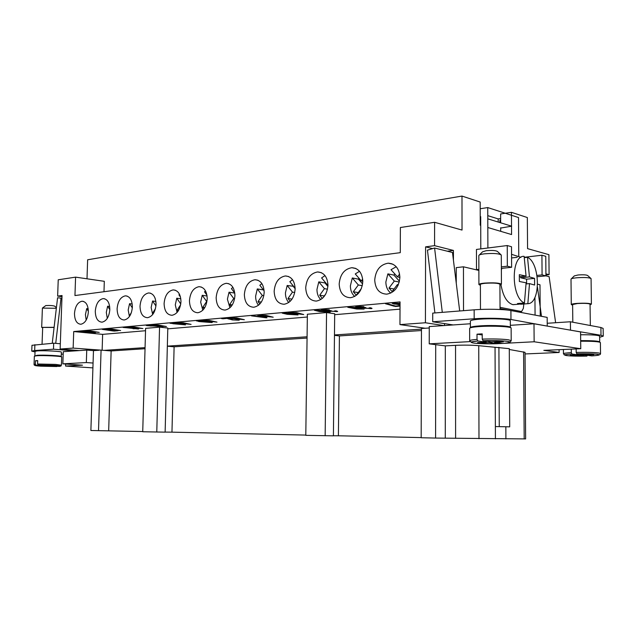 <?xml version="1.0" encoding="UTF-8"?>
<svg xmlns="http://www.w3.org/2000/svg" width="635" height="635" viewBox="0 0 635 635"><rect width="100%" height="100%" fill="white"/><g stroke="black" fill="none" stroke-linecap="round" stroke-linejoin="round"><path stroke-width="0.95" d="M42.664 327.747L41.68 327.366L42.402 308.094L56.34 308.3M42.545 307.967L45.823 305.554C50.086 305.348 53.102 305.57 54.864 306.221L56.396 307.816M41.68 327.366L54.11 327.319M35.187 355.894L37.092 355.298C43.593 354.798 61.952 355.727 61.23 356.505L60.912 356.68M34.877 355.703L35.044 351.338L37.259 350.901C43.751 350.361 62.103 351.338 61.389 352.163L61.23 356.505M42.053 344.106L42.68 327.406L54.094 327.446M57.468 366.308L44.513 366.165L41.227 365.95L44.974 365.752L36.108 365.165L35.354 364.133L35.481 360.72L37.711 360.585L37.576 364.014L38.362 365.046L51.006 365.427L54.308 365.649L50.506 365.847L59.357 366.395M36.108 365.165C34.854 365.625 34.163 365.379 34.044 364.426L34.361 356.171L36.655 355.751C43.394 355.235 62.46 356.195 61.706 357.005L61.42 365.212L55.531 364.403L37.576 364.014M74.486 313.499C75.176 306.332 77.684 302.236 82.034 301.22C86.074 301.617 88.178 305.189 88.352 311.96C87.67 319.103 85.185 323.199 80.891 324.255C76.779 323.898 74.644 320.31 74.486 313.499M95.29 311.182C95.996 303.832 98.623 299.633 103.18 298.593C107.41 298.99 109.633 302.649 109.831 309.562C109.133 316.889 106.529 321.088 102.037 322.175C97.719 321.81 95.472 318.151 95.29 311.182M117.11 308.753C117.824 301.212 120.579 296.91 125.373 295.839C129.81 296.243 132.143 299.982 132.374 307.054C131.659 314.563 128.937 318.873 124.214 319.992C119.69 319.627 117.316 315.881 117.11 308.753M140.017 306.205C140.748 298.458 143.637 294.037 148.677 292.941C153.337 293.354 155.797 297.18 156.059 304.419C155.329 312.118 152.479 316.548 147.518 317.698C142.756 317.333 140.256 313.499 140.017 306.205M164.1 303.522C164.846 295.569 167.878 291.028 173.196 289.893C178.086 290.314 180.681 294.227 180.975 301.641C180.229 309.547 177.244 314.095 172.022 315.285C167.013 314.92 164.37 310.999 164.1 303.522M189.444 300.696C190.214 292.521 193.405 287.845 199.009 286.687C204.16 287.115 206.899 291.124 207.224 298.72C206.462 306.84 203.327 311.515 197.818 312.753C192.548 312.388 189.754 308.364 189.444 300.696M216.154 297.72C216.948 289.306 220.305 284.504 226.235 283.305C231.656 283.742 234.553 287.853 234.926 295.632C234.14 303.982 230.846 308.8 225.028 310.07C219.464 309.705 216.503 305.594 216.154 297.72M244.356 294.584C245.166 285.917 248.706 280.964 254.984 279.733C260.707 280.186 263.771 284.401 264.184 292.37C263.382 300.966 259.905 305.927 253.762 307.245C247.88 306.88 244.745 302.657 244.356 294.584M274.153 291.267C274.995 282.321 278.741 277.217 285.401 275.955C291.433 276.423 294.688 280.749 295.148 288.925C294.322 297.775 290.655 302.887 284.147 304.26C277.924 303.887 274.598 299.561 274.153 291.267M305.713 287.75C306.57 278.519 310.547 273.256 317.627 271.947C324.001 272.439 327.454 276.876 327.962 285.274C327.12 294.394 323.247 299.664 316.333 301.093C309.745 300.72 306.205 296.275 305.713 287.75M339.177 284.02C340.066 274.479 344.281 269.042 351.822 267.7C358.577 268.216 362.236 272.772 362.807 281.392C361.942 290.806 357.83 296.251 350.488 297.728C343.495 297.363 339.725 292.791 339.177 284.02M374.721 280.059C375.642 270.185 380.135 264.557 388.191 263.184C395.351 263.723 399.24 268.415 399.875 277.265C398.978 286.988 394.621 292.624 386.794 294.156C379.365 293.791 375.341 289.092 374.721 280.059M88.36 311.285L86.709 308.61L85.423 314.642L86.185 320.088M86.709 308.61L88.186 308.785M109.823 309.65L107.632 306.197L106.299 312.372L107.283 318.381M107.632 306.197L109.664 306.451M132.326 307.88L129.564 303.665L128.183 309.991L129.421 316.54M129.564 303.665L132.207 304.006M155.948 305.991L152.583 301.014L151.146 307.491L152.662 314.571M152.583 301.014L155.9 301.45M154.821 297.553L155.202 298.513M180.777 303.959L176.768 298.22L175.284 304.871L177.094 312.46M176.768 298.22L180.824 298.783M179.499 294.283L178.951 294.846L180.499 297.053M203.946 308.888L202.803 307.3L206.669 301.458L202.216 295.283L200.668 302.109L202.811 310.213M202.216 295.283L207.089 295.997M205.494 290.878L204.502 291.814L206.97 295.227M231.156 306.514L229.679 304.522L233.736 298.513L229.029 292.195L227.409 299.204L229.918 307.808M229.029 292.195L234.752 293.068M232.91 287.322L231.418 288.623L234.807 293.14M259.866 303.982L258.04 301.593L262.303 295.41L257.302 288.933L255.627 296.132C255.611 299.863 256.58 302.903 258.532 305.244M257.302 288.933L263.446 289.917M261.874 283.599L259.826 285.258L264.144 290.83M290.211 301.292L287.996 298.498L292.489 292.132L287.179 285.488L285.425 292.894C285.433 296.894 286.544 300.093 288.774 302.506M287.179 285.488L293.537 286.298M292.521 279.702L289.83 281.702L295.148 288.306M322.334 298.418L319.707 295.219L324.445 288.655L318.794 281.837L316.96 289.465C316.984 293.735 318.262 297.109 320.786 299.577M318.794 281.837L324.985 282.956L325.295 282.377M325.009 275.598L321.596 277.932L327.271 284.742L327.922 283.829M361.386 288.536L356.211 295.156L353.314 291.751L358.323 284.972L352.306 277.971L350.385 285.837C350.433 290.385 351.877 293.926 354.727 296.442M352.306 277.971L358.442 279.146L358.958 278.217M359.513 271.288L355.259 273.947L361.307 280.932L362.68 279.067M398.097 285.298L397.423 284.551L392.097 291.56L389.009 288.06L394.303 281.059L387.882 273.868L385.866 281.98C385.945 286.822 387.58 290.52 390.771 293.092M387.882 273.868L393.938 275.114L394.7 273.812M396.224 266.748L391.001 269.708L397.462 276.884L399.605 274.05M499.928 285.036L501.436 284.226L501.285 255.024C498.991 253.5 493.3 253.103 484.203 253.849C480.909 254.27 479.115 254.818 478.838 255.476L478.901 284.551L480.393 285.313M500.793 254.564L497.515 251.508C495.975 250.476 492.181 250.206 486.148 250.714L482.552 251.817L479.322 255M501.436 284.226C499.42 282.892 493.712 282.527 484.299 283.123C480.822 283.496 479.02 283.972 478.901 284.551M510.302 327.557L510.373 327.39C511.048 325.914 492.371 324.969 479.869 325.874C473.758 326.311 470.598 326.89 470.392 327.604L470.464 327.771M470.392 327.604L470.376 321.032C470.583 320.27 473.742 319.651 479.854 319.183C492.339 318.206 511.008 319.191 510.334 320.762L510.373 327.39M498.157 342.829L497.435 343.71L489.323 342.59L480.679 343.043L477.552 342.622L486.212 342.154L477.79 340.995L477.02 339.4L477.012 334.185L479.496 334.01L482.219 333.875L482.235 339.106L483.013 340.709L491.395 341.884L500.245 341.408L503.325 341.844L494.498 342.313L494.498 341.717M483.013 340.709C493.077 340.408 501.134 340.622 507.19 341.336C511.85 342.059 509.794 342.416 511.207 340.67L511.135 328.12C511.842 326.604 492.442 325.628 479.473 326.557C473.131 327.009 469.852 327.604 469.646 328.343L469.67 340.789C469.781 340.241 472.234 339.781 477.02 339.4M500.039 309.483L499.928 284.258C498.181 283.099 493.236 282.781 485.084 283.297C482.068 283.615 480.505 284.028 480.393 284.536L480.465 309.451M572.619 305.125L571.278 304.57L571.008 279.146C571.286 278.59 573.143 278.138 576.564 277.789C584.462 277.249 589.296 277.519 591.074 278.598L591.407 304.165L590.066 304.776M571.317 278.836L574.302 275.908L578.017 274.987C583.263 274.622 586.478 274.804 587.669 275.534L590.748 278.305M571.278 304.57C571.429 304.094 573.294 303.705 576.858 303.403C585.002 302.966 589.851 303.228 591.407 304.165M580.668 340.63C592.122 340.566 598.472 340.995 599.702 341.916L599.551 342.114M580.596 334.764C592.05 334.685 598.392 335.137 599.623 336.113L599.702 341.916M572.81 322.215L572.611 304.546L577.461 303.53C584.51 303.157 588.708 303.379 590.058 304.197L590.336 325.517M587.438 355.298L586.891 356.084L580.692 355.227L570.206 355.227L578.318 354.894L571.913 354.012L571.309 352.631L571.27 349.131M576.151 348.917L576.191 352.425L576.818 353.814L583.168 354.703L593.773 354.695L585.526 355.028L585.526 354.6M580.676 341.225C592.55 341.162 599.122 341.606 600.392 342.551L600.543 353.536L598.765 352.981C593.661 352.369 586.145 352.187 576.191 352.425M508.929 310.245L500.039 308.61M500.031 307.332L521.589 311.571L523.351 308.38L523.819 303.998M520.906 257.35L511.548 254.31M500.991 284.67C502.991 296.124 506.952 302.784 512.866 304.649L516.08 304.419M524.335 257.643L527.502 257.278L529.455 276.9L520.724 277.781L520.716 276.622M529.455 276.9L534.559 278.384L534.606 285.036L529.503 283.607L527.836 303.681C540.758 303.633 540.401 263.319 527.502 257.278M527.836 303.681L520.89 304.236L517.477 303.554L524.439 302.99L526.113 282.813L519.366 281.488L519.327 274.693L526.066 276.074L524.121 256.357C510.802 255.119 511.016 297.783 524.439 302.99M257.921 280.226L254.984 279.733M354.663 268.28L355.187 268.216M390.985 263.795L391.708 263.708M103.981 291.719L104.315 281.313L75.581 277.138L74.954 295.553L400.272 252.666L400.383 227.52L434.602 222.298L434.562 245.658L453.43 250.436L453.43 260.231M96.52 332.105L91.813 331.232L89.94 331.446L96.52 332.105L91.813 331.232M91.813 331.279L89.94 331.446M84.018 331.002L90.876 331.049L99.235 332.399L84.018 331.002M84.288 330.978L87.551 331.351M87.027 331.399L99.044 332.359M117.896 330.232L113.244 329.327L111.284 329.557L117.896 330.232L113.244 329.327M113.244 329.382L111.284 329.557M105.307 329.089L112.339 329.136L120.61 330.541L105.307 329.089M105.577 329.065L108.855 329.454M108.283 329.501L120.42 330.502M140.192 328.263L135.62 327.319L133.556 327.557L140.192 328.263L135.62 327.319M135.62 327.374L133.556 327.557M127.516 327.073L134.739 327.12L142.907 328.581L127.516 327.073M127.794 327.049L131.08 327.446M130.477 327.501L142.724 328.549M163.711 326.207L159.226 325.223L157.059 325.469L163.711 326.207L159.226 325.223M159.226 325.279L157.059 325.469M150.963 324.961L158.385 325.017L166.434 326.541L150.963 324.961M151.241 324.937L154.543 325.358M153.892 325.414L166.251 326.501M188.381 324.041L183.999 323.009L181.713 323.271L188.381 324.041L183.999 323.009M183.999 323.064L181.713 323.271M175.57 322.739L183.197 322.786L191.095 324.39L175.57 322.739M175.847 322.715L179.149 323.151M178.451 323.215L190.921 324.342M214.289 321.747L210.026 320.667L207.621 320.945L214.289 321.747L210.026 320.667M210.026 320.731L207.621 320.945M201.422 320.389L209.272 320.437L216.995 322.112L201.422 320.389M201.7 320.365L205.01 320.826M204.256 320.889L216.821 322.072M241.649 319.341L237.53 318.214L234.99 318.5L241.649 319.341L237.53 318.214M237.53 318.27L234.99 318.5M228.743 317.921L236.823 317.968L244.348 319.722L228.743 317.921M229.021 317.897L232.323 318.373M231.521 318.445L244.181 319.683M270.534 316.809L266.565 315.619L263.89 315.92L270.534 316.809L266.565 315.619M266.565 315.682L263.89 315.92M257.596 315.309L265.93 315.365L273.209 317.206L257.596 315.309M257.873 315.285L261.175 315.785M260.302 315.865L273.05 317.159M301.053 314.127L297.283 312.872L294.442 313.19L301.053 314.127L297.283 312.872M297.283 312.936L294.442 313.19M288.115 312.555L296.712 312.603L303.713 314.539L288.115 312.555M288.385 312.531L291.679 313.055M290.735 313.134L303.554 314.492M328.358 309.912L323.588 309.65L324.699 310.285L330.041 310.436L331.74 311.229L335.558 311.436L334.677 310.888L336.169 310.832L337.669 311.412L337.026 311.642L323.493 310.404L321.405 309.674L322.088 309.42L329.303 309.777L323.223 309.753M337.661 311.38L330.502 311.269L321.405 309.642M335.875 311.277L334.955 310.88M331.208 310.642L330.748 310.817M328.358 309.848L329.065 309.745M362.863 306.824L358.005 306.546L358.965 307.221L364.45 307.38L365.855 307.642L365.046 307.872L365.966 308.221L369.856 308.427L369.11 307.856L370.673 307.792L372.046 308.38L371.316 308.65L357.68 307.34L355.727 306.602L356.513 306.308L363.879 306.673L357.576 306.681M363.133 307.737L355.735 306.57M372.046 308.348L364.657 308.261L363.101 307.761M370.229 308.253L369.38 307.848M365.593 307.594L365.046 307.8M362.871 306.761L363.649 306.641M400.034 304.911L392.216 303.347L400.042 303.3M399.542 304.514L394.017 304.022L392.216 303.316M400.034 304.84L399.486 304.546M400.042 303.474L394.089 303.443L400.034 304.26M399.55 303.546L394.097 303.411M399.55 303.474L400.042 303.403M400.026 306.086L395.581 306.475L385.493 303.752L386.85 303.625L395.573 306.054L400.026 305.657M394.24 306.253L385.747 303.728M394.24 306.181L400.026 306.022M362.283 308.951L357.053 308.523M357.41 308.419L358.013 308.904L362.291 308.983L357.41 308.348M356.425 308.023L349.607 307.419L355.997 308.189L356.425 307.959L355.092 307.483L349.615 307.388M358.116 308.189L364.101 309.086L356.743 309.015L347.789 307.308L356.37 307.435L358.283 308.038M355.322 308.435L347.797 307.276M364.093 309.055L355.259 308.475M328.343 311.944L326.493 311.34L321.151 311.198M328.049 312.087L326.493 311.404L321.135 311.229L328.049 312.087M319.849 311.333L320.167 310.848L327.739 311.309L330.216 312.087L319.429 311.539L314.365 310.261L321.215 310.38L316.032 310.348L319.548 311.071M330.216 312.055L319.429 311.475L314.373 310.229M320.254 310.507L316.032 310.348M320.254 310.436L320.961 310.348M284.107 313.142L288.401 314.206L296.585 314.769L283.916 313.206M296.331 314.627L284.107 313.206M286.171 313.023L298.045 314.944L287.282 314.301L282.194 313.134L286.171 313.023M298.037 314.912L287.282 314.246L282.202 313.103M251.77 315.841L266.803 317.714M264.104 317.302L264.009 316.833L265.755 317.063L266.986 317.762L266.319 317.817L251.492 315.865L263.906 316.984M223.282 318.738L227.187 318.381L221.782 318.548M223.282 318.794L221.512 318.572L226.79 318.095L233.362 319.842L237.403 320.024L236.029 319.524L237.228 319.453L238.863 320.215L232.315 319.921L227.187 318.381M228.513 318.945L227.187 318.445M239.379 320.024L232.315 319.865L228.513 318.881M237.688 319.881L236.339 319.5M202.716 321.159L198.295 320.937L199.866 321.453L210.439 322.389L209.161 321.953L210.407 321.913L211.931 322.564L198.914 321.548L196.771 320.754L203.406 321.048L198.088 320.985M203.97 321.866L196.382 320.865M212.304 322.413L203.978 321.81M210.622 322.294L209.471 321.945M202.716 321.104L203.192 321.024M182.785 324.533L178.379 323.509L176.117 323.771L182.785 324.533L178.379 323.509M178.371 323.564L176.117 323.771M169.982 323.247L177.562 323.294L185.499 324.874L169.982 323.247M170.259 323.215L173.561 323.652M172.879 323.715L185.317 324.834M152.36 325.652L148.241 325.461L150.439 325.993L156.067 325.914L162.941 326.803L159.56 327.104L157.845 326.914L160.56 326.676L156.988 326.207L146.756 325.652L153.091 325.557L148.098 325.485M157.075 326.271L146.185 325.406M156.988 326.207L160.56 326.676M158.123 326.89L162.695 326.771M152.368 325.596L152.852 325.533M131.77 328.192L124.77 327.573M124.857 327.557L131.794 328.224L124.857 327.501M138.295 328.993L123.341 327.398L138.279 328.676L133.064 328.74M138.787 328.843L138.295 328.946M133.334 328.327L123.126 327.446M137.081 328.724L132.691 328.104M112.736 330.93L102.767 329.319L113.371 330.811L118.126 330.724L114.117 331.073L102.251 329.367M112.736 330.883L117.856 330.692M93.829 332.549L89.106 332.184M89.186 332.168L93.861 332.581L89.194 332.121M87.884 331.978L81.629 331.43M89.321 332.026L95.44 332.684L89.725 332.534L80.034 331.367L89.321 331.986M87.67 332.176L80.05 331.343M95.433 332.661L87.678 332.129M307.34 317.008L167.783 328.843M307.372 314.238L326.549 312.563L334.693 313.753L333.407 435.832L305.8 435.348L307.372 314.238M400.01 309.15L334.685 314.69M469.987 341.622L429.228 343.845L435.705 344.662L435.586 438.063L421.18 437.745L421.465 328.501L425.148 328.255L399.947 324.596L400.05 301.903L73.716 331.549L73.152 348.099L104.116 350.369L145.066 347.631M145.534 330.724L102.632 334.367L73.716 331.549M145.598 328.358L159.552 327.136L167.807 328.049L165.132 432.141L142.732 431.752L145.598 328.358M92.908 367.887L65.588 366.062L82.502 365.188L62.849 363.839L86.336 362.561L93.067 363.037L90.884 430.498L142.74 431.522M495.046 347.472L495.371 426.561L509.707 426.839L509.286 348.663L478.742 345.686C472.091 345.083 464.36 344.964 455.549 345.337L445.325 345.877L435.705 344.662M435.586 438.063L525.629 438.912L525.042 352.338L509.286 349.48M525.05 353.949L559.117 352.481L543.822 350.369L580.763 348.71L534.138 341.773L503.825 343.344M502.42 343.424L497.681 343.662M559.094 349.687L559.117 352.481M510.357 325.318L533.995 323.771L580.565 331.93L580.763 348.71M533.995 323.771L534.138 341.773M429.228 343.845L429.26 326.58L470.384 323.763M599.638 337.288L603.25 336.153L601.004 335.296L569.531 329.994M498.912 347.281L499.261 426.609M540.242 316.087L539.988 284.774L537.623 284.218M518.771 256.556L518.525 217.551L487.743 207.566L487.886 247.991M478.861 270.423L463.455 266.811L463.51 310.674M495.419 438.833L495.371 426.561L509.707 426.839M61.992 296.656L57.642 296.108L62.032 295.521L60.135 349.036L79.272 350.591L86.749 350.083L93.472 350.631L93.067 363.037M86.749 350.083L86.336 362.561M65.659 364.03L65.588 366.062M79.272 350.591L63.278 351.687L62.849 363.839M35.02 351.925L31.75 351.123L34.663 350.552L53.475 349.194L74.708 350.909M63.19 354.187L61.317 354.044M93.472 350.631L99.092 350.25M60.135 349.036L73.152 348.099M167.338 346.186L174.109 346.813L171.966 432.157L305.8 435.078M165.132 432.086L171.966 432.157M159.552 327.136L156.774 432.062M334.462 335.328L339.415 335.931L338.407 435.785L421.188 437.594M333.407 435.745L338.407 435.785M326.549 312.563L325.16 435.769M104.116 350.369L111.133 350.957L145.034 348.726M111.133 350.957L108.672 430.776M339.415 335.931L421.465 330.533M334.47 334.947L421.465 329.12M102.632 334.367L102.132 350.21M101.076 350.115L98.52 430.665M174.109 346.813L307.062 338.058M425.148 328.255L429.26 327.977M445.325 345.877L445.286 438.118M505.841 426.799L505.897 438.888M534.559 278.384L526.598 279.178L520.724 277.781M526.629 283.877L526.598 279.178M529.503 283.607L526.097 283.932M520.89 304.236L520.883 303.276M526.066 276.074L519.374 276.757M517.2 257.342L511.572 257.929M501.785 268.351L501.372 270.097M521.589 311.571L517.787 311.856M524.272 257.278L541.917 255.238L542.084 274.899L545.941 275.86L545.775 256.31L541.917 255.238M501.364 268.399L511.627 267.279L511.508 246.737L507.246 245.547L507.349 266.208L511.627 267.279M507.246 245.547L476.448 249.444L476.496 269.621L478.861 269.359M501.356 266.875L507.349 266.208M476.496 269.621L478.861 270.177M537.202 276.741L545.941 275.86M536.996 275.415L542.084 274.899M578.318 354.894L578.302 354.02M572.595 355.552L572.595 355.132M580.692 355.227L580.676 354.354M585.526 355.028L591.796 355.886M480.679 343.043L480.679 342.455M489.323 342.59L489.315 341.59M486.212 342.154L486.204 341.154M482.227 334.955L477.012 334.185M494.498 342.313L502.745 343.432M500.69 228.06L511.643 226.195L487.783 218.829M500.65 220.512L499.92 220.281L499.935 222.575M480.203 208.756L487.743 207.566M480.79 248.888L480.695 216.638L480.227 216.71M555.625 322.723L549.132 276.677L545.894 275.868M537.456 287.139L541.504 316.325M442.293 312.356L434.586 248.023L427.458 250.142L434.896 312.944M434.586 248.023L452.477 252.5L459.684 310.975M546.275 325.922L510.961 319.492C504.095 318.214 486.172 317.857 474.17 318.77L432.705 321.77L453.168 324.937M432.705 321.77L432.721 313.118L474.147 309.832C486.14 308.832 504.047 309.189 510.913 310.563L547.172 317.389L547.243 325.858M456.255 283.154L456.247 267.629L463.455 266.811M547.219 323.271L570.397 321.762L600.9 327.501L603.139 328.422L603.25 336.153M570.492 329.938L570.397 321.762M167.338 346.138L307.078 336.78M443.913 325.572L425.418 322.763L425.593 246.864L432.61 248.61M399.947 324.596L425.418 322.763M535.075 315.111L534.94 297.347M545.925 273.86L549.092 274.661L545.933 274.979M75.47 350.853L75.486 350.282M444.5 325.533L444.5 323.596M447.35 251.214L453.43 250.436M425.593 246.864L434.562 245.658M500.666 222.806L500.626 213.955L511.437 212.32L527.344 217.543L527.566 248.634L548.91 254.675L549.092 274.661M75.581 277.138L58.229 279.789L57.642 296.108M397.462 276.884L399.875 277.376M393.938 275.114L399.439 281.234M394.303 281.059L399.256 282.035M389.009 288.06L394.041 289.004M397.423 284.551L398.343 284.734M361.307 280.932L362.807 281.218M358.442 279.146L362.617 283.972M358.323 284.972L362.283 285.702M353.314 291.751L358.116 292.592M327.271 284.742L327.962 284.869M324.985 282.956L327.914 286.464M324.445 288.655L327.517 289.187M319.707 295.219L324.279 295.974M325.922 293.711L322.866 297.934M293.41 286.544L295.148 288.703M292.489 292.132L294.759 292.497M287.996 298.498L292.021 299.125M262.303 295.41L263.85 295.648M258.04 301.593L261.334 302.077M233.736 298.513L234.625 298.648M229.679 304.522L232.307 304.887M202.803 307.3L204.819 307.57M178.118 311.126L177.292 309.936L180.642 304.768M177.292 309.936L178.745 310.118M153.583 313.238L153.051 312.436L155.48 308.618M153.051 312.436L153.98 312.555M130.239 315.23L129.977 314.817L131.413 312.515M129.977 314.817L130.429 314.873M87.003 278.797L87.63 259.786L461.986 196.072L462.026 230.068L434.602 222.298M461.986 196.072L480.187 202.049L480.25 225.258L480.727 225.401M487.775 215.646L498.197 218.908L500.642 218.551M498.197 218.908L498.205 222.044M500.69 227.735L500.705 231.33M511.437 212.32L511.516 226.155M511.516 226.211L511.564 234.553L487.815 227.505M50.506 365.847L50.514 365.45M48.268 365.966L48.276 365.57M35.481 360.72L37.695 360.87M61.42 365.212C59.309 366.633 64.326 366.093 54.951 365.411L38.362 365.046L54.928 365.419C60.222 365.808 61.627 366.141 59.142 366.419M45.72 355.648L50.49 355.798M52.237 343.305L57.579 297.759L61.936 298.244M61.016 298.125L55.721 343.36M60.325 343.757L53.689 343.186L31.972 345.297L31.75 351.123M53.475 349.194L53.689 343.186M56.896 366.53L40.664 366.173C35.322 365.792 33.822 365.458 36.163 365.173M34.044 364.426L35.354 364.133M477.837 341.003C470.551 341.646 469.289 342.344 474.043 343.106C479.989 343.781 487.783 343.987 497.435 343.71M511.207 340.67L508.405 339.781C501.864 338.987 493.141 338.765 482.235 339.106M502.587 343.44C510.056 342.829 511.556 342.13 507.087 341.344C501.094 340.622 493.085 340.416 483.052 340.717M586.891 356.084C578.056 356.275 571.309 356.108 566.65 355.584C563.126 355.005 564.888 354.481 571.944 354.012M571.913 354.012C560.419 354.751 565.856 355.671 563.459 353.766C563.61 353.314 566.23 352.933 571.309 352.631M576.818 353.814C585.962 353.608 592.876 353.782 597.543 354.33C600.821 354.925 598.876 355.449 591.701 355.894M523.597 351.838L524.185 438.928M455.549 345.337L455.597 438.34M478.742 345.686L478.981 438.714M601.004 335.296L600.9 327.501M474.17 318.77L474.147 309.832M510.961 319.492L510.913 310.563M34.663 350.552L34.885 344.678M82.034 301.22L83.502 301.411M103.18 298.593L104.791 298.807M125.373 295.839L127.135 296.077M148.677 292.941L150.622 293.211M173.196 289.893L175.331 290.211M199.009 286.687L201.374 287.052M226.235 283.305L228.862 283.726M285.401 275.955L288.687 276.542M317.627 271.947L321.318 272.653M351.822 267.7L356.005 268.549M388.191 263.184L392.946 264.224M477.79 340.995L470.956 341.963L469.67 340.789M600.543 353.536C600.464 354.798 599.496 355.06 597.638 354.322C592.915 353.774 585.962 353.608 576.794 353.806M512.977 304.673L519.311 304.165M563.459 353.766L563.42 349.488"/></g></svg>
